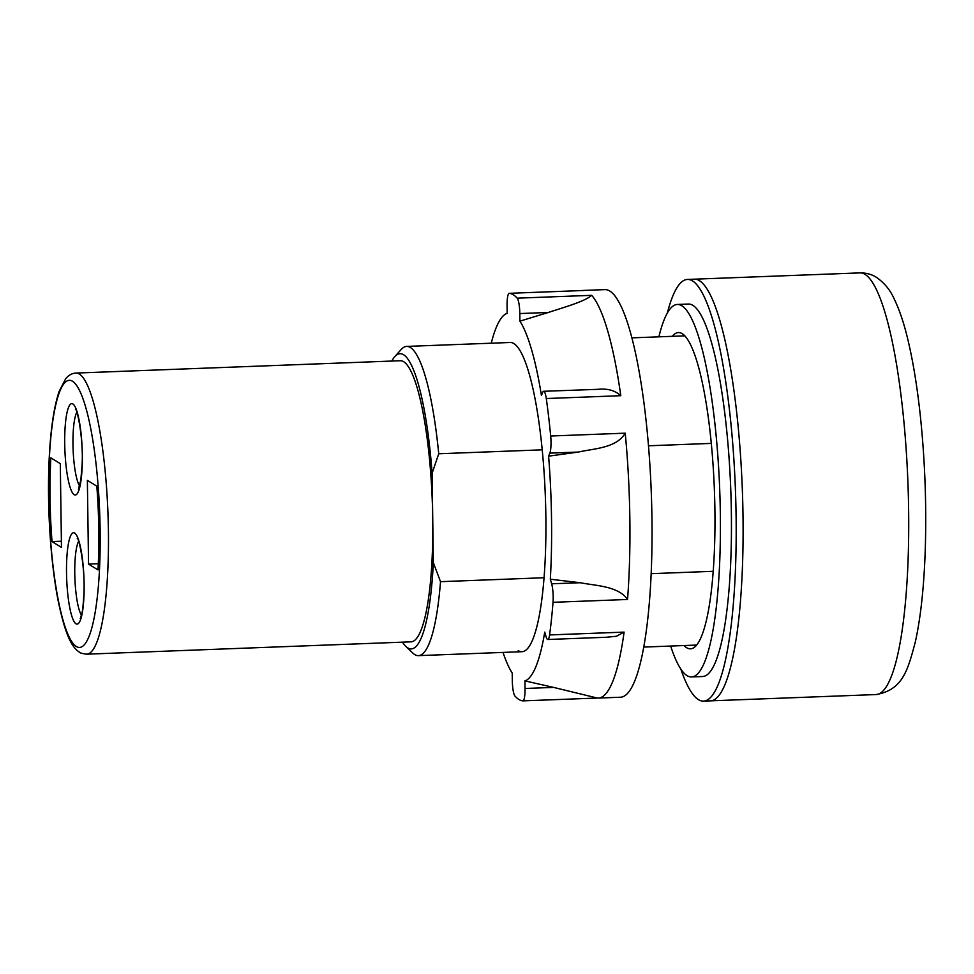 <?xml version="1.0" encoding="UTF-8"?>
<svg xmlns="http://www.w3.org/2000/svg" width="974" height="974" viewBox="0 0 974 974"><rect width="100%" height="100%" fill="white"/><g stroke="black" fill="none" stroke-linecap="round" stroke-linejoin="round"><path stroke-width="1.46" d="M859.981 272.89C866.215 272.817 871.693 274.315 876.442 277.346C884.282 282.85 890.09 289.826 893.864 298.275C899.781 310.243 904.883 325.852 909.144 345.113C913.685 365.335 917.374 388.504 920.199 414.62C924.898 459.083 926.603 503.668 925.3 548.386C924.107 585.837 920.807 616.956 915.377 641.744C907.878 669.771 902.995 689.969 876.003 694.559A210.981 39.946 -92.2 0 0 908.34 495.498A210.981 39.946 -92.2 0 0 865.07 274.376A210.981 39.946 -92.2 0 0 859.981 272.89L694.365 279.185A210.981 39.946 87.8 0 1 699.454 280.67A210.981 39.946 87.8 0 1 742.724 501.793A210.981 39.946 87.8 0 1 710.387 700.854L703.496 701.11A210.981 39.946 87.8 0 1 698.407 699.624A210.981 39.946 87.8 0 1 680.863 669.15M684.052 335.068A158.238 29.963 -92.2 0 0 683.322 335.908M695.083 645.129A158.238 29.963 -92.2 0 0 695.862 645.896M684.04 645.543A158.238 29.963 -92.2 0 0 686.633 647.71A158.238 29.963 -92.2 0 0 690.444 648.818A158.238 29.963 -92.2 0 0 714.697 499.54A158.238 29.963 -92.2 0 0 682.25 333.692A158.238 29.963 -92.2 0 0 678.428 332.572A158.238 29.963 -92.2 0 0 672.291 336.322M670.66 646.054A186.375 35.283 -92.2 0 0 687.023 675.615A186.375 35.283 -92.2 0 0 691.516 676.93A186.375 35.283 -92.2 0 0 720.078 501.111A186.375 35.283 -92.2 0 0 681.861 305.775A186.375 35.283 -92.2 0 0 677.356 304.46A186.375 35.283 -92.2 0 0 658.899 336.834M691.516 676.93L702.558 676.516A186.375 35.283 -92.2 0 0 731.121 500.685A186.375 35.283 -92.2 0 0 692.891 305.349A186.375 35.283 -92.2 0 0 688.399 304.046L677.356 304.46M503.01 652.422A184.256 34.894 -92.2 0 0 512.214 673.034L512.312 680.643A14.062 2.666 -92.2 0 0 514.954 696.033A203.956 38.619 -92.2 0 0 518.886 699.466A203.956 38.619 -92.2 0 0 522.794 700.866A14.062 2.666 -92.2 0 0 522.868 700.878A14.062 2.666 -92.2 0 0 525.047 688.484L553.597 687.401L524.937 680.887A184.256 34.894 -92.2 0 0 544.746 632.102L546.085 636.692A14.062 2.666 -92.2 0 0 547.802 639.492A14.062 2.666 -92.2 0 0 549.579 634.938A203.956 38.619 -92.2 0 0 553.013 602.309A14.062 2.666 -92.2 0 0 551.649 583.803L580.2 582.72L550.322 579.213A184.256 34.894 -92.2 0 0 548.606 456.161L549.823 453.141A14.062 2.666 -92.2 0 0 550.687 436.011A203.956 38.619 -92.2 0 0 546.28 398.536A14.062 2.666 -92.2 0 0 544.003 391.378A14.062 2.666 -92.2 0 0 543.662 391.28A14.062 2.666 -92.2 0 0 542.676 392.412L541.447 395.432A184.256 34.894 -92.2 0 0 519.909 321.152L548.362 312.459L519.812 313.555A14.062 2.666 -92.2 0 0 517.182 298.166A203.956 38.619 -92.2 0 0 513.237 294.732A203.956 38.619 -92.2 0 0 509.329 293.32A14.062 2.666 -92.2 0 0 509.256 293.32A14.062 2.666 -92.2 0 0 507.077 305.702L507.186 313.311A184.256 34.894 -92.2 0 0 491.249 343.201M543.662 391.28L597.634 389.344C607.228 388.273 614.959 390.391 620.803 395.7A203.956 38.619 -92.2 0 0 591.705 295.329C584.704 301.587 563.264 307.528 548.362 312.459M406.682 346.415A154.72 29.293 87.8 0 1 410.407 347.511A154.72 29.293 87.8 0 1 438.738 453.762L432.103 473.303A147.695 27.966 -92.2 0 0 403.601 354.743A147.695 27.966 -92.2 0 0 394.762 356.679L401.142 349.532A154.72 29.293 87.8 0 1 406.682 346.415L510.181 342.483A154.72 29.293 87.8 0 1 513.919 343.579A154.72 29.293 87.8 0 1 545.647 505.737A154.72 29.293 87.8 0 1 521.942 651.703A154.72 29.293 87.8 0 1 518.205 650.62M509.256 293.32L583.852 290.483A203.956 38.619 -92.2 0 0 582.842 290.459L604.927 289.619A203.956 38.619 87.8 0 1 609.846 291.056A203.956 38.619 87.8 0 1 651.679 504.812A203.956 38.619 87.8 0 1 620.414 697.226L598.34 698.066A203.956 38.619 -92.2 0 0 624.103 632.114L616.432 636.266L606.388 637.264L547.802 639.492M580.2 582.72C596.051 585.812 618.405 586.056 627.536 599.473A203.956 38.619 -92.2 0 0 625.223 433.174C616.286 448.247 594.14 448.454 578.373 452.058L549.823 453.141M522.868 700.878L597.379 698.041A203.956 38.619 -92.2 0 0 598.34 698.066M553.597 687.401L597.33 698.041L522.941 700.866M548.606 456.161L578.373 452.058M582.842 290.459A203.956 38.619 -92.2 0 0 581.88 290.556M525.047 688.484L524.937 680.887M551.649 583.803L550.322 579.213M519.909 321.152L519.812 313.555M667.336 313.031A210.981 39.946 87.8 0 1 687.461 279.441L694.365 279.185A210.981 39.946 87.8 0 1 699.454 280.67A210.981 39.946 87.8 0 1 742.724 501.793A210.981 39.946 87.8 0 1 710.387 700.854L876.003 694.559M687.461 279.441A210.981 39.946 87.8 0 1 692.551 280.926A210.981 39.946 87.8 0 1 735.82 502.06A210.981 39.946 87.8 0 1 703.496 701.11M410.991 641.842A140.658 26.639 -92.2 0 0 432.724 517.985A140.658 26.639 -92.2 0 0 403.699 361.731A140.658 26.639 -92.2 0 0 400.314 360.733L75.984 373.066A140.658 26.639 87.8 0 1 79.369 374.053A140.658 26.639 87.8 0 1 108.224 521.467A140.658 26.639 87.8 0 1 86.662 654.175L410.991 641.842M394.762 356.679A147.695 27.966 -92.2 0 0 391.792 361.062M97.984 569.912L88.537 564.092L87.368 480.352L96.803 486.172A126.596 23.973 -92.2 0 1 97.984 569.912M50.867 457.853L60.303 463.661L61.472 547.4L52.036 541.593A126.596 23.973 -92.2 0 1 50.867 457.853M438.738 453.762L542.238 449.83M648.501 445.788L711.312 443.401M402.469 642.17A147.695 27.966 -92.2 0 0 405.768 646.31A147.695 27.966 -92.2 0 0 433.345 562.668L432.103 473.303M433.345 562.668L440.516 581.673L544.028 577.74M651.131 573.674L713.187 571.312M440.516 581.673A154.72 29.293 87.8 0 1 418.43 655.636A154.72 29.293 87.8 0 1 412.672 652.957L405.768 646.31M98.289 563.727L88.537 564.092M61.386 541.227L52.036 541.593M517.182 298.166L591.705 295.329M620.803 395.7L546.28 398.536M550.687 436.011L625.223 433.174M627.536 599.473L553.013 602.309M549.579 634.938L624.103 632.114M583.852 290.483L509.329 293.32M76.276 646.468A133.621 25.3 -92.2 0 0 100.139 529.734A133.621 25.3 -92.2 0 0 72.575 381.297A133.621 25.3 -92.2 0 0 48.7 498.018A133.621 25.3 -92.2 0 0 76.276 646.468M72.892 403.966A45.717 8.656 87.8 0 1 82.315 454.761A45.717 8.656 87.8 0 1 74.158 494.695A45.717 8.656 87.8 0 1 64.722 443.901A45.717 8.656 87.8 0 1 72.892 403.966M74.694 533.07A45.717 8.656 87.8 0 1 84.117 583.852A45.717 8.656 87.8 0 1 75.96 623.786A45.717 8.656 87.8 0 1 66.524 573.004A45.717 8.656 87.8 0 1 74.694 533.07M76.824 412.282A38.68 7.329 -92.2 0 0 73.099 449.343A38.68 7.329 -92.2 0 0 79.625 486.026M78.626 541.374A38.68 7.329 -92.2 0 0 74.901 578.446A38.68 7.329 -92.2 0 0 81.426 615.118M75.984 373.066C72.064 373.273 68.643 375.148 65.708 378.691L59.146 391.378C53.789 407.436 50.441 430.557 49.09 460.763C46.935 506.979 50.672 563.849 58.403 602.005C65.027 633.015 71.005 646.846 79.478 652.19C79.783 652.921 82.169 653.578 86.662 654.175M79.43 488.437L78.444 489.277L80.854 479.792L82.084 464.902C83.654 440.808 77.384 408.556 75.388 409.129M81.232 617.528L80.245 618.368L80.72 617.346C81.597 613.45 82.632 615.324 83.886 594.006C85.456 569.9 79.186 537.648 77.189 538.22M631.943 337.856L684.844 335.847M418.43 655.636L521.942 651.703M643.692 647.077L696.593 645.068"/></g></svg>
